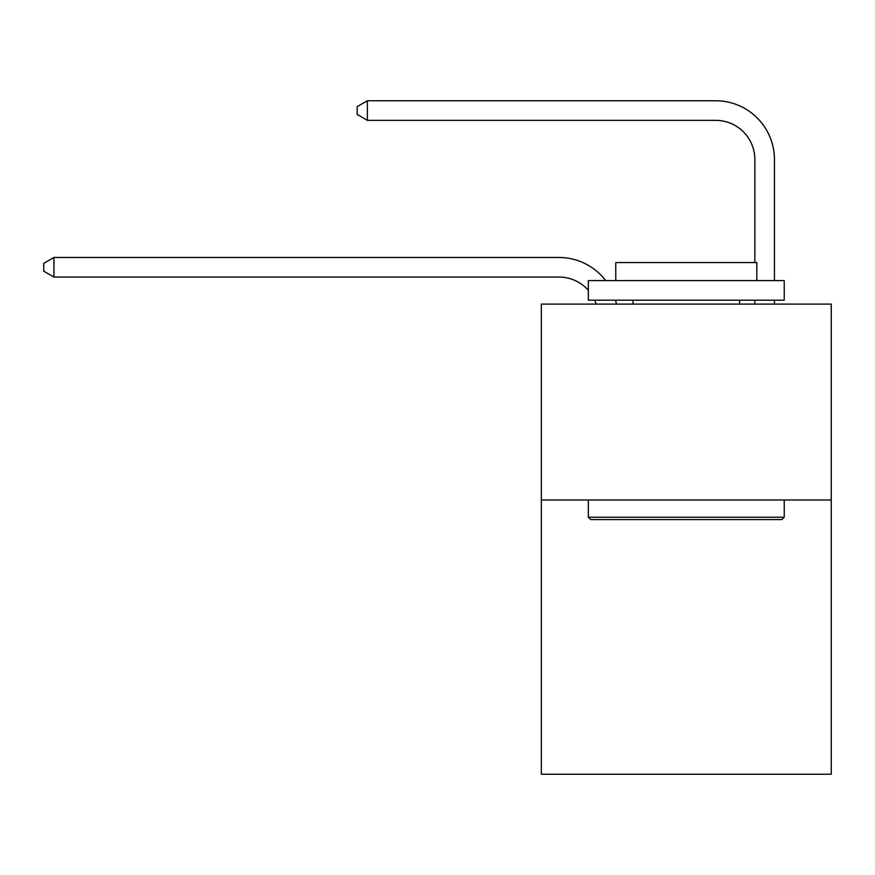<?xml version="1.0" encoding="UTF-8"?>
<svg xmlns="http://www.w3.org/2000/svg" width="875" height="875" viewBox="0 0 875 875"><rect width="100%" height="100%" fill="white"/><g stroke="black" fill="none" stroke-linecap="round" stroke-linejoin="round"><path stroke-width="1.31" d="M831.25 499.986L831.25 774.244L541.33 774.244L541.33 304.095L831.25 304.095L831.25 499.986L541.33 499.986M596.203 304.095A39.178 39.178 -35.4 0 0 594.694 300.18A39.178 39.178 -39.3 0 1 596.203 304.095M558.95 277.058A39.178 39.178 -39.3 0 1 588.339 290.325A39.178 39.178 -35.4 0 0 558.95 277.058L53.933 277.058L43.75 271.184L43.75 263.353L53.933 257.469L558.95 257.469A58.767 58.767 140.7 0 1 605.675 280.591M754.852 262.566L754.852 159.523A39.178 39.178 89.7 0 0 715.673 120.345L367.369 120.345L357.186 114.472L357.186 106.63L367.369 100.756L715.673 100.756A58.767 58.767 48.7 0 1 774.441 159.523L774.441 280.591M590.691 519.575L588.339 517.234L784.23 517.234L781.889 519.575L590.691 519.575M784.23 280.591L784.23 300.18L588.339 300.18L588.339 280.591L784.23 280.591M615.77 280.591L615.77 262.566L756.809 262.566L756.809 280.591M784.23 499.986L784.23 517.234M588.339 499.986L588.339 517.234M739.572 300.18L739.572 304.095M633.008 300.18L633.008 304.095M754.852 159.523A39.178 39.178 -131.3 0 0 715.673 120.345A39.178 39.178 -131.3 0 1 754.852 159.523A39.178 39.178 -131.3 0 0 715.673 120.345A39.178 39.178 -131.3 0 1 754.852 159.523A39.178 39.178 -131.3 0 0 715.673 120.345A39.178 39.178 -131.3 0 1 754.852 159.523A39.178 39.178 -131.3 0 0 715.673 120.345A39.178 39.178 -131.3 0 1 754.852 159.523A39.178 39.178 -131.3 0 0 715.673 120.345A39.178 39.178 -131.3 0 1 754.852 159.523A39.178 39.178 -131.3 0 0 715.673 120.345A39.178 39.178 -131.3 0 1 754.852 159.523A39.178 39.178 -131.3 0 0 715.673 120.345A39.178 39.178 -131.3 0 1 754.852 159.523A39.178 39.178 -131.3 0 0 715.673 120.345A39.178 39.178 -131.3 0 1 754.852 159.523A39.178 39.178 -131.3 0 0 715.673 120.345A39.178 39.178 -131.3 0 1 754.852 159.523A39.178 39.178 -131.3 0 0 715.673 120.345A39.178 39.178 -131.3 0 1 754.852 159.523A39.178 39.178 -131.3 0 0 715.673 120.345A39.178 39.178 -131.3 0 1 754.852 159.523A39.178 39.178 -131.3 0 0 715.673 120.345A39.178 39.178 -131.3 0 1 754.852 159.523A39.178 39.178 -131.3 0 0 715.673 120.345A39.178 39.178 -131.3 0 1 754.852 159.523A39.178 39.178 -131.3 0 0 715.673 120.345A39.178 39.178 -131.3 0 1 754.852 159.523A39.178 39.178 -131.3 0 0 715.673 120.345A39.178 39.178 -131.3 0 1 754.852 159.523A39.178 39.178 -131.3 0 0 715.673 120.345A39.178 39.178 -131.3 0 1 754.852 159.523A39.178 39.178 -131.3 0 0 715.673 120.345A39.178 39.178 -131.3 0 1 754.852 159.523A39.178 39.178 -131.3 0 0 715.673 120.345A39.178 39.178 -131.3 0 1 754.852 159.523A39.178 39.178 -131.3 0 0 715.673 120.345A39.178 39.178 -131.3 0 1 754.852 159.523A39.178 39.178 -131.3 0 0 715.673 120.345A39.178 39.178 -131.3 0 1 754.852 159.523A39.178 39.178 -131.3 0 0 715.673 120.345A39.178 39.178 -131.3 0 1 754.852 159.523A39.178 39.178 -131.3 0 0 715.673 120.345A39.178 39.178 -131.3 0 1 754.852 159.523A39.178 39.178 -131.3 0 0 715.673 120.345A39.178 39.178 -131.3 0 1 754.852 159.523A39.178 39.178 -131.3 0 0 715.673 120.345A39.178 39.178 -131.3 0 1 754.852 159.523A39.178 39.178 -131.3 0 0 715.673 120.345M615.486 300.18A58.767 58.767 140.7 0 1 616.459 304.095M53.933 257.469L53.933 277.058M774.441 300.18L774.441 304.095M754.852 304.095L754.852 300.18M367.369 100.756L367.369 120.345"/></g></svg>
